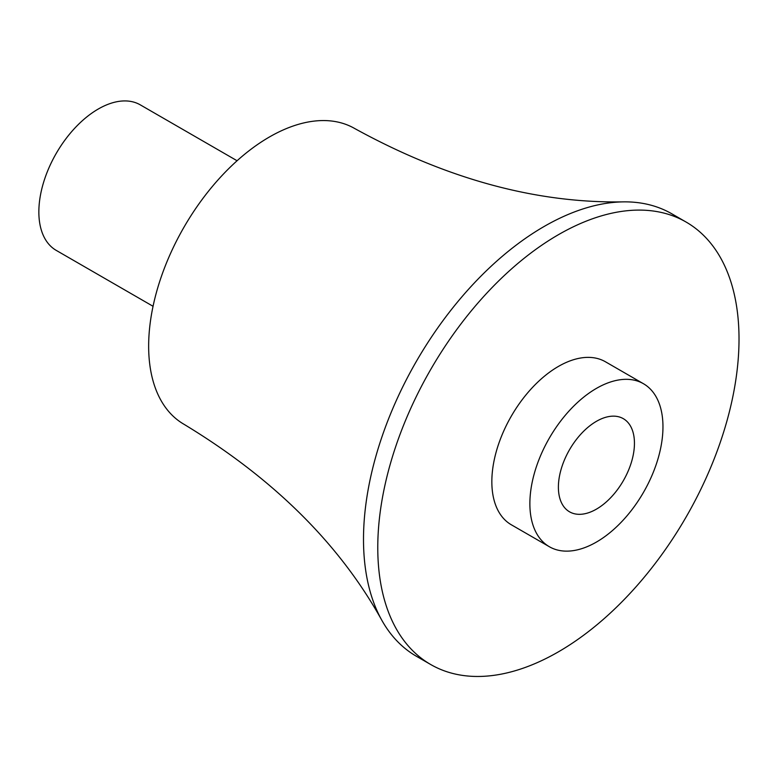 <?xml version="1.0" encoding="UTF-8"?>
<svg xmlns="http://www.w3.org/2000/svg" width="777" height="777" viewBox="0 0 777 777"><rect width="100%" height="100%" fill="white"/><g stroke="black" fill="none" stroke-linecap="round" stroke-linejoin="round"><path stroke-width="1.17" d="M237.082 160.752L140.278 104.856A84.033 48.514 120 0 0 56.255 153.37A84.033 48.514 120 0 0 56.255 250.398L153.059 306.293M686.11 222.057L671.852 213.821A255.448 147.484 120 0 0 623.64 201.865C536.169 203.428 446.552 178.992 354.759 128.555A170.746 98.582 120 0 0 184.013 227.137A170.746 98.582 120 0 0 184.013 424.3C273.591 478.564 339.568 543.968 381.944 620.493A255.448 147.484 120 0 0 416.414 656.274L430.672 664.5A255.448 147.484 120 0 0 558.391 651.854A255.448 147.484 120 0 0 725.271 426.748A255.448 147.484 120 0 0 686.11 222.057A255.448 147.484 120 0 0 430.672 369.541A255.448 147.484 120 0 0 430.672 664.5M623.64 201.865A255.448 147.484 120 0 0 416.404 361.305A255.448 147.484 120 0 0 381.944 620.493M643.473 383.731L605.448 361.781A94.114 54.332 120 0 0 511.334 416.113A94.114 54.332 120 0 0 511.334 524.786L549.368 546.736A94.114 54.332 120 0 0 596.415 542.074A94.114 54.332 120 0 0 657.896 459.149A94.114 54.332 120 0 0 643.473 383.731A94.114 54.332 120 0 0 549.358 438.073A94.114 54.332 120 0 0 549.368 546.736M596.415 509.149A53.778 31.051 120 0 0 631.555 461.752A53.778 31.051 120 0 0 623.309 418.667A53.778 31.051 120 0 0 569.531 449.708A53.778 31.051 120 0 0 569.531 511.81A53.778 31.051 120 0 0 596.415 509.149"/></g></svg>
